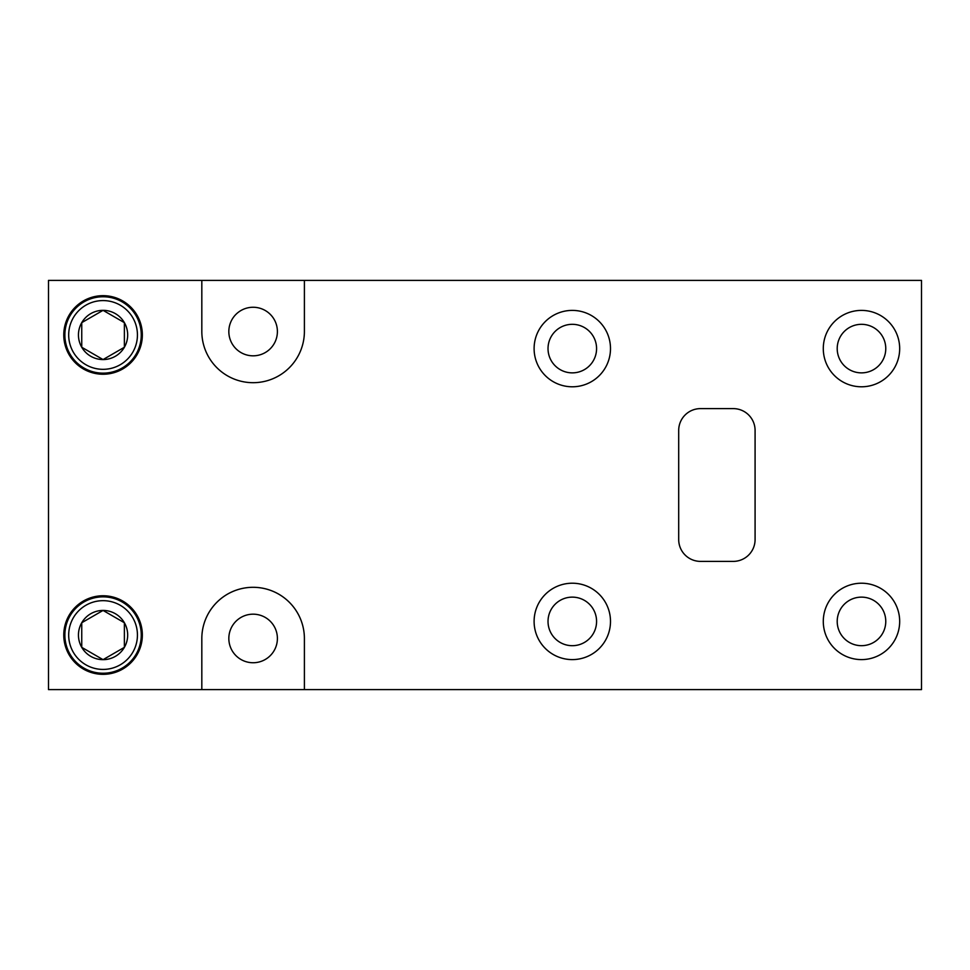 <?xml version="1.0" encoding="UTF-8"?>
<svg xmlns="http://www.w3.org/2000/svg" width="970" height="970" viewBox="0 0 970 970"><rect width="100%" height="100%" fill="white"/><g stroke="black" fill="none" stroke-linecap="round" stroke-linejoin="round"><path stroke-width="1.45" d="M253.109 307.26A24.274 24.274 0 0 0 228.835 331.546A24.274 24.274 0 0 0 253.109 355.82A24.274 24.274 0 0 0 277.396 331.546A24.274 24.274 0 0 0 253.109 307.26M253.109 662.74A24.274 24.274 0 0 1 228.835 638.454A24.274 24.274 0 0 1 253.109 614.18A24.274 24.274 0 0 1 277.396 638.454A24.274 24.274 0 0 1 253.109 662.74M201.821 689.609L921.5 689.609L921.5 280.391L48.5 280.391L48.5 689.609L201.821 689.609L201.821 638.599A51.289 51.289 0 0 1 253.109 587.311A51.289 51.289 0 0 1 304.398 638.599L304.398 689.609M304.398 638.587A51.289 51.289 0 0 0 253.109 587.299A51.289 51.289 0 0 0 201.821 638.587M861.481 372.868A24.274 24.274 0 0 1 837.207 348.594A24.274 24.274 0 0 1 861.481 324.32A24.274 24.274 0 0 1 885.768 348.594A24.274 24.274 0 0 1 861.481 372.868M861.481 310.4A38.194 38.194 0 0 0 823.287 348.594A38.194 38.194 0 0 0 861.481 386.787A38.194 38.194 0 0 0 899.675 348.594A38.194 38.194 0 0 0 861.481 310.4M572.3 372.868A24.274 24.274 0 0 1 548.026 348.594A24.274 24.274 0 0 1 572.3 324.32A24.274 24.274 0 0 1 596.574 348.594A24.274 24.274 0 0 1 572.3 372.868M572.3 310.4A38.194 38.194 0 0 0 534.106 348.594A38.194 38.194 0 0 0 572.3 386.787A38.194 38.194 0 0 0 610.494 348.594A38.194 38.194 0 0 0 572.3 310.4M572.3 645.693A24.274 24.274 0 0 1 548.026 621.406A24.274 24.274 0 0 1 572.3 597.132A24.274 24.274 0 0 1 596.574 621.406A24.274 24.274 0 0 1 572.3 645.693M572.3 583.212A38.194 38.194 0 0 0 534.106 621.406A38.194 38.194 0 0 0 572.3 659.6A38.194 38.194 0 0 0 610.494 621.406A38.194 38.194 0 0 0 572.3 583.212M861.481 645.68A24.274 24.274 0 0 1 837.207 621.406A24.274 24.274 0 0 1 861.481 597.132A24.274 24.274 0 0 1 885.768 621.406A24.274 24.274 0 0 1 861.481 645.68M861.481 583.212A38.194 38.194 0 0 0 823.287 621.406A38.194 38.194 0 0 0 861.481 659.6A38.194 38.194 0 0 0 899.675 621.406A38.194 38.194 0 0 0 861.481 583.212M103.062 595.762A39.285 39.285 0 0 0 63.777 635.047A39.285 39.285 0 0 0 103.062 674.332A39.285 39.285 0 0 0 142.347 635.047A39.285 39.285 0 0 0 103.062 595.762M103.062 295.668A39.285 39.285 0 0 0 63.777 334.953A39.285 39.285 0 0 0 103.062 374.238A39.285 39.285 0 0 0 142.347 334.953A39.285 39.285 0 0 0 103.062 295.668M678.697 430.437A21.825 21.825 0 0 1 700.522 408.612L733.259 408.612A21.825 21.825 0 0 1 755.084 430.437L755.084 539.562A21.825 21.825 0 0 1 733.259 561.387L700.522 561.387A21.825 21.825 0 0 1 678.697 539.562L678.697 430.437M304.398 280.391L304.398 331.4A51.289 51.289 0 0 1 253.109 382.689A51.289 51.289 0 0 1 201.821 331.4L201.821 280.391M68.688 334.953A34.374 34.374 0 0 0 103.062 369.327A34.374 34.374 0 0 0 137.437 334.953A34.374 34.374 0 0 0 103.062 300.579A34.374 34.374 0 0 0 68.688 334.953M141.256 334.953A38.194 38.194 0 0 1 103.062 373.147A38.194 38.194 0 0 1 64.869 334.953A38.194 38.194 0 0 1 103.062 296.759A38.194 38.194 0 0 1 141.256 334.953M78.449 334.953A24.614 24.614 0 0 0 124.378 347.26A24.614 24.614 0 0 0 103.062 310.339A24.614 24.614 0 0 0 78.449 334.953M81.747 334.953L81.747 347.26L103.062 359.567L124.378 347.26L124.378 322.646L103.062 310.339L81.747 322.646L81.747 334.953M82.511 347.696L103.062 359.567L124.378 347.26L124.378 322.646L103.062 310.339L81.747 322.646L81.747 347.26M68.688 635.047A34.374 34.374 0 0 0 103.062 669.421A34.374 34.374 0 0 0 137.437 635.047A34.374 34.374 0 0 0 103.062 600.672A34.374 34.374 0 0 0 68.688 635.047M141.256 635.047A38.194 38.194 0 0 1 103.062 673.241A38.194 38.194 0 0 1 64.869 635.047A38.194 38.194 0 0 1 103.062 596.853A38.194 38.194 0 0 1 141.256 635.047M78.449 635.047A24.614 24.614 0 0 0 124.378 647.354A24.614 24.614 0 0 0 103.062 610.433A24.614 24.614 0 0 0 78.449 635.047M81.747 635.047L81.747 647.354L103.062 659.661L124.378 647.354L124.378 622.74L103.062 610.433L81.747 622.74L81.747 635.047M81.747 647.354L103.062 659.661L124.378 647.354L124.378 622.74L103.062 610.433L81.747 622.74L81.747 647.354"/></g></svg>
